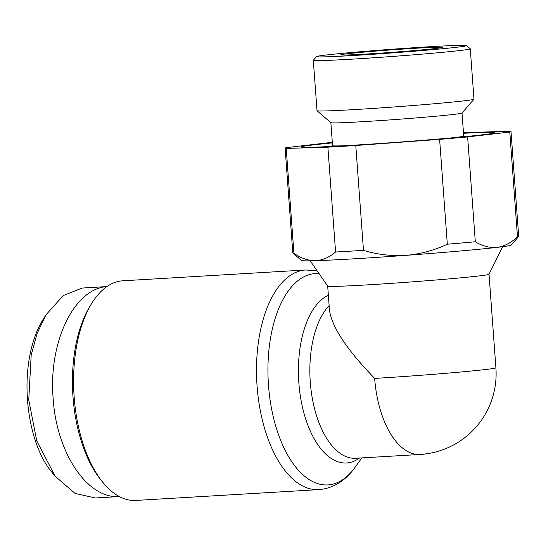 <?xml version="1.0" encoding="UTF-8"?>
<svg xmlns="http://www.w3.org/2000/svg" width="546" height="546" viewBox="0 0 546 546"><rect width="100%" height="100%" fill="white"/><g stroke="black" fill="none" stroke-linecap="round" stroke-linejoin="round"><path stroke-width="0.82" d="M285.114 148.13L292.813 252.975A113.247 2.764 -4.2 0 0 292.854 253.037L301.508 260.503A105.16 2.566 -4.2 0 0 315.342 260.701A105.16 2.566 -4.2 0 0 405.992 255.344A105.16 2.566 -4.2 0 0 496.997 247.386A105.16 2.566 -4.2 0 0 511.199 245.106L518.673 236.452A113.247 2.764 -4.2 0 0 518.7 236.384L511.001 131.538A113.247 2.764 175.8 0 1 509.787 132.043L467.615 136.916A113.247 2.764 175.8 0 1 439.619 139.367L355.78 145.509A113.247 2.764 175.8 0 1 327.887 147.161L286.22 148.43A113.247 2.764 175.8 0 1 285.114 148.13A113.247 2.764 175.8 0 1 286.329 147.632L328.501 142.752A113.247 2.764 175.8 0 1 332.323 142.404M119.308 496.56C87.572 499.14 56.538 453.16 53.153 398.553C48.314 342.253 74.01 288.704 106.859 286.616M83.913 287.947L81.914 288.117L63.22 295.604L46.062 314.721L37.135 333.374L31.19 355.084L28.747 400L36.78 440.956L55.153 476.276L52.662 473.136C24.843 441.646 16.278 361.015 43.953 318.113L46.048 314.714M55.153 476.276L75.089 493.413L95.284 497.979L119.69 496.539M91.735 303.385L90.049 306.115A106.777 53.856 86.6 0 0 100.28 479.149L102.273 481.661A110.012 55.487 -93.4 0 1 91.735 303.385A110.012 55.487 -93.4 0 1 122.87 280.794L305.774 269.983A110.012 55.487 86.6 0 0 304.211 270.12A110.012 55.487 86.6 0 0 256.975 384.63A110.012 55.487 86.6 0 0 318.755 489.625C335.271 488.383 347.365 478.241 354.927 467.485A105.856 53.392 -93.4 0 1 329.347 484.793A105.856 53.392 -93.4 0 1 268.495 385.387A105.856 53.392 -93.4 0 1 313.841 273.71A105.856 53.392 -93.4 0 1 319.048 273.614M318.755 489.625L135.845 500.429A110.012 55.487 -93.4 0 1 102.273 481.661M374.658 378.405C346.799 349.638 331.729 326.836 329.45 310.012L327.689 286.104A80.89 1.979 -4.2 0 0 387.981 283.579A80.89 1.979 -4.2 0 0 478.091 276.044A80.89 1.979 -4.2 0 0 489.032 274.269L495.904 367.792A80.89 1.979 175.8 0 1 484.957 369.594A80.89 1.979 175.8 0 1 374.658 378.405A80.89 40.8 -93.4 0 0 420.004 454.47L355.63 458.271A80.89 40.8 -93.4 0 1 312.169 397.577A80.89 40.8 -93.4 0 1 329.122 305.569M292.854 253.037A113.247 2.764 -4.2 0 0 293.919 253.276C301.01 258.265 308.149 260.742 315.342 260.701C322.515 260.305 329.258 257.405 335.585 252.006A113.247 2.764 -4.2 0 0 363.479 250.355C377.354 254.566 391.523 256.231 405.992 255.344C420.427 254.108 434.2 250.396 447.317 244.212A113.247 2.764 -4.2 0 0 475.313 241.762C482.466 246.144 489.687 248.02 496.997 247.386C504.258 246.348 511.09 242.847 517.485 236.882A113.247 2.764 -4.2 0 0 518.673 236.452M463.499 133.279A97.065 2.368 175.8 0 1 494.867 132.726A97.065 2.368 175.8 0 1 398.232 142.199A97.065 2.368 175.8 0 1 301.249 146.942A97.065 2.368 175.8 0 1 332.357 142.909M463.465 132.774A113.247 2.764 175.8 0 1 468.229 132.514L509.896 131.238A113.247 2.764 175.8 0 1 511.001 131.538M293.919 253.276L286.22 148.43M363.479 250.355L355.78 145.509M335.585 252.006L327.887 147.161M475.313 241.762L467.615 136.916M447.317 244.212L439.619 139.367M517.485 236.882L509.787 132.043M347.618 53.72A50.962 1.242 175.8 0 1 405.337 48.908A50.962 1.242 175.8 0 1 442.356 47.42A50.962 1.242 175.8 0 1 391.632 52.361A50.962 1.242 175.8 0 1 340.738 54.88A50.962 1.242 175.8 0 1 347.618 53.72M326.699 54.955A75.225 1.836 175.8 0 1 410.135 47.973A75.225 1.836 175.8 0 1 466.543 45.571A75.225 1.836 175.8 0 1 391.68 52.955A75.225 1.836 175.8 0 1 316.537 56.586A75.225 1.836 175.8 0 1 326.699 54.955M466.543 45.571L470.249 48.765A78.692 1.925 175.8 0 1 470.277 48.812A78.692 1.925 175.8 0 1 391.939 56.491A78.692 1.925 175.8 0 1 313.315 60.333A78.692 1.925 175.8 0 1 313.336 60.285L316.537 56.586M313.315 60.333L317.014 110.695A78.692 1.925 -4.2 0 0 317.042 110.736A78.692 1.925 -4.2 0 0 376.051 108.224A78.692 1.925 -4.2 0 0 463.322 100.921A78.692 1.925 -4.2 0 0 473.955 99.215A78.692 1.925 -4.2 0 0 473.976 99.167L470.277 48.812M317.042 110.736L330.896 122.686A65.745 1.604 -4.2 0 0 380.193 120.584A65.745 1.604 -4.2 0 0 453.119 114.483A65.745 1.604 -4.2 0 0 461.998 113.056L473.955 99.215M462.018 113.036L463.704 136.05A65.745 1.604 175.8 0 1 450.989 137.94M345.413 145.693A65.745 1.604 175.8 0 1 332.562 145.68L331.9 146.424M388.486 52.593A48.533 1.188 175.8 0 1 394.778 52.129M328.364 295.256A85.046 42.895 86.6 0 0 319.39 301.685A85.046 42.895 86.6 0 0 300.914 399.522A85.046 42.895 86.6 0 0 347.754 462.865A85.046 42.895 86.6 0 0 359.521 458.039M106.907 286.582L83.941 287.94M361.848 457.903L354.927 467.485M305.774 269.983L317.199 270.939M420.004 454.47A80.89 80.89 0 0 0 495.904 367.792M489.032 274.269L502.641 246.696M327.702 286.118L310.21 260.831M330.876 122.666L332.562 145.68M463.704 136.036L464.469 136.691"/></g></svg>
